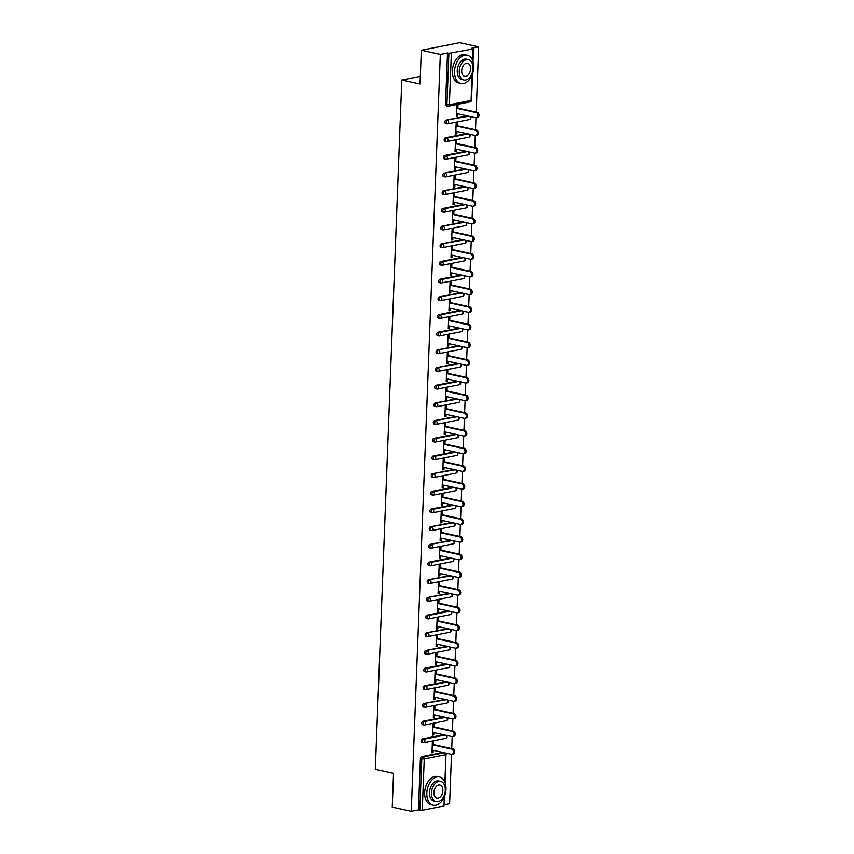<?xml version="1.0" encoding="UTF-8"?>
<svg xmlns="http://www.w3.org/2000/svg" width="854" height="854" viewBox="0 0 854 854"><rect width="100%" height="100%" fill="white"/><g stroke="black" fill="none" stroke-linecap="round" stroke-linejoin="round"><path stroke-width="1.28" d="M444.806 795.565L443.973 805.984L422.271 810.254L418.428 809.891L411.265 811.3L392.253 807.137L393.545 773.361L375.322 769.369L401.796 80.03L420.029 84.023L421.332 50.247L459.676 42.7L478.678 46.863L471.515 48.283L473.49 48.87L472.999 61.52M444.454 804.767L449.61 803.753L451.51 754.317M451.723 748.638L452.182 736.628M452.406 730.949L452.866 718.951M453.079 713.271L453.538 701.273M453.762 695.594L454.221 683.584M454.435 677.905L454.904 665.906M455.118 660.227L455.577 648.229M455.801 642.55L456.26 630.54M456.474 624.861L456.943 612.862M457.157 607.183L457.616 595.185M457.84 589.506L458.299 577.507M458.513 571.817L458.972 559.818M459.196 554.139L459.655 542.141M459.879 536.461L460.338 524.463M460.552 518.784L461.011 506.774M461.235 501.095L461.694 489.096M461.907 483.417L462.377 471.419M462.59 465.74L463.049 453.73M463.274 448.051L463.733 436.052M463.946 430.373L464.405 418.375M464.629 412.695L465.088 400.686M465.313 395.007L465.772 383.008M465.985 377.329L466.444 365.331M466.668 359.651L467.127 347.653M467.341 341.974L467.811 329.964M468.024 324.285L468.483 312.286M468.707 306.607L469.166 294.609M469.38 288.93L469.849 276.92M470.063 271.241L470.522 259.242M470.746 253.563L471.205 241.565M471.419 235.885L471.878 223.876M472.102 218.197L472.561 206.198M472.774 200.519L473.244 188.52M473.458 182.841L473.917 170.843M474.141 165.153L474.6 153.154M474.813 147.475L475.283 135.476M475.497 129.797L475.956 117.799M476.18 112.12L478.678 46.863M420.328 76.38L401.796 80.03M446.621 105.821A1.74 1.121 -77.6 0 1 446.311 105.821A1.74 1.121 -77.6 0 1 445.532 104.348L446.92 104.647L448.894 53.311L473.49 48.87M445.532 104.348L447.507 53.001L440.333 54.41L421.332 50.247M448.894 53.311L447.507 53.001M411.265 811.3L440.333 54.41M456.431 115.845L457.563 116.091L456.42 116.325L456.826 105.554L457.979 105.33L457.872 108.106M457.563 116.091L457.659 113.795M418.428 809.891L420.403 758.544A1.74 1.121 -77.6 0 1 421.62 756.623L442.884 752.427M422.164 742.339A1.74 1.121 -77.6 0 1 421.865 742.339A1.74 1.121 -77.6 0 1 421.086 740.866A1.74 1.121 -77.6 0 1 422.303 738.934L443.568 734.75M422.847 724.662A1.74 1.121 -77.6 0 1 422.538 724.651A1.74 1.121 -77.6 0 1 421.759 723.178A1.74 1.121 -77.6 0 1 422.976 721.256L444.24 717.072M423.531 706.973A1.74 1.121 -77.6 0 1 423.221 706.973A1.74 1.121 -77.6 0 1 422.442 705.5A1.74 1.121 -77.6 0 1 423.659 703.579L444.923 699.394M424.203 689.295A1.74 1.121 -77.6 0 1 423.904 689.295A1.74 1.121 -77.6 0 1 423.125 687.822A1.74 1.121 -77.6 0 1 424.342 685.89L445.607 681.705M424.886 671.618A1.74 1.121 -77.6 0 1 424.577 671.607A1.74 1.121 -77.6 0 1 423.797 670.144A1.74 1.121 -77.6 0 1 425.014 668.212L446.279 664.028M425.57 653.929A1.74 1.121 -77.6 0 1 425.26 653.929A1.74 1.121 -77.6 0 1 424.481 652.456A1.74 1.121 -77.6 0 1 425.698 650.534L446.962 646.35M426.242 636.251A1.74 1.121 -77.6 0 1 425.932 636.251A1.74 1.121 -77.6 0 1 425.164 634.778A1.74 1.121 -77.6 0 1 426.37 632.857L447.635 628.661M426.925 618.574A1.74 1.121 -77.6 0 1 426.616 618.574A1.74 1.121 -77.6 0 1 425.836 617.1A1.74 1.121 -77.6 0 1 427.053 615.168L448.318 610.984M427.598 600.885A1.74 1.121 -77.6 0 1 427.299 600.885A1.74 1.121 -77.6 0 1 426.52 599.412A1.74 1.121 -77.6 0 1 427.737 597.49L449.001 593.306M428.281 583.207A1.74 1.121 -77.6 0 1 427.971 583.207A1.74 1.121 -77.6 0 1 427.192 581.734A1.74 1.121 -77.6 0 1 428.409 579.813L449.674 575.617M428.964 565.529A1.74 1.121 -77.6 0 1 428.655 565.529A1.74 1.121 -77.6 0 1 427.875 564.056A1.74 1.121 -77.6 0 1 429.092 562.124L450.357 557.94M429.637 547.852A1.74 1.121 -77.6 0 1 429.338 547.841A1.74 1.121 -77.6 0 1 428.559 546.368A1.74 1.121 -77.6 0 1 429.775 544.446L451.04 540.262M430.32 530.163A1.74 1.121 -77.6 0 1 430.01 530.163A1.74 1.121 -77.6 0 1 429.231 528.69A1.74 1.121 -77.6 0 1 430.448 526.769L451.713 522.573M431.003 512.485A1.74 1.121 -77.6 0 1 430.694 512.485A1.74 1.121 -77.6 0 1 429.914 511.012A1.74 1.121 -77.6 0 1 431.131 509.08L452.396 504.895M431.676 494.808A1.74 1.121 -77.6 0 1 431.366 494.797A1.74 1.121 -77.6 0 1 430.597 493.334A1.74 1.121 -77.6 0 1 431.804 491.402L453.079 487.218M432.359 477.119A1.74 1.121 -77.6 0 1 432.049 477.119A1.74 1.121 -77.6 0 1 431.27 475.646A1.74 1.121 -77.6 0 1 432.487 473.724L453.752 469.54M433.031 459.441A1.74 1.121 -77.6 0 1 432.732 459.441A1.74 1.121 -77.6 0 1 431.953 457.968A1.74 1.121 -77.6 0 1 433.17 456.036L454.435 451.851M433.715 441.764A1.74 1.121 -77.6 0 1 433.405 441.764A1.74 1.121 -77.6 0 1 432.626 440.29A1.74 1.121 -77.6 0 1 433.843 438.358L455.107 434.174M434.398 424.075A1.74 1.121 -77.6 0 1 434.088 424.075A1.74 1.121 -77.6 0 1 433.309 422.602A1.74 1.121 -77.6 0 1 434.526 420.68L455.79 416.496M435.07 406.397A1.74 1.121 -77.6 0 1 434.771 406.397A1.74 1.121 -77.6 0 1 433.992 404.924A1.74 1.121 -77.6 0 1 435.209 403.003L456.474 398.807M435.753 388.719A1.74 1.121 -77.6 0 1 435.444 388.719A1.74 1.121 -77.6 0 1 434.665 387.246A1.74 1.121 -77.6 0 1 435.882 385.314L457.146 381.13M436.437 371.031A1.74 1.121 -77.6 0 1 436.127 371.031A1.74 1.121 -77.6 0 1 435.348 369.558A1.74 1.121 -77.6 0 1 436.565 367.636L457.829 363.452M437.109 353.353A1.74 1.121 -77.6 0 1 436.8 353.353A1.74 1.121 -77.6 0 1 436.031 351.88A1.74 1.121 -77.6 0 1 437.237 349.959L458.513 345.763M437.792 335.675A1.74 1.121 -77.6 0 1 437.483 335.675A1.74 1.121 -77.6 0 1 436.704 334.202A1.74 1.121 -77.6 0 1 437.921 332.27L459.185 328.085M438.465 317.998A1.74 1.121 -77.6 0 1 438.166 317.987A1.74 1.121 -77.6 0 1 437.387 316.524A1.74 1.121 -77.6 0 1 438.604 314.592L459.868 310.408M439.148 300.309A1.74 1.121 -77.6 0 1 438.839 300.309A1.74 1.121 -77.6 0 1 438.059 298.836A1.74 1.121 -77.6 0 1 439.276 296.914L460.541 292.73M439.831 282.631A1.74 1.121 -77.6 0 1 439.522 282.631A1.74 1.121 -77.6 0 1 438.742 281.158A1.74 1.121 -77.6 0 1 439.959 279.226L461.224 275.041M440.504 264.953A1.74 1.121 -77.6 0 1 440.205 264.943A1.74 1.121 -77.6 0 1 439.426 263.48A1.74 1.121 -77.6 0 1 440.643 261.548L461.907 257.364M441.187 247.265A1.74 1.121 -77.6 0 1 440.877 247.265A1.74 1.121 -77.6 0 1 440.098 245.792A1.74 1.121 -77.6 0 1 441.315 243.87L462.58 239.686M441.87 229.587A1.74 1.121 -77.6 0 1 441.561 229.587A1.74 1.121 -77.6 0 1 440.781 228.114A1.74 1.121 -77.6 0 1 441.998 226.193L463.263 221.997M442.543 211.909A1.74 1.121 -77.6 0 1 442.244 211.909A1.74 1.121 -77.6 0 1 441.465 210.436A1.74 1.121 -77.6 0 1 442.671 208.504L463.946 204.319M443.226 194.221A1.74 1.121 -77.6 0 1 442.916 194.221A1.74 1.121 -77.6 0 1 442.137 192.748A1.74 1.121 -77.6 0 1 443.354 190.826L464.619 186.642M443.909 176.543A1.74 1.121 -77.6 0 1 443.6 176.543A1.74 1.121 -77.6 0 1 442.82 175.07A1.74 1.121 -77.6 0 1 444.037 173.148L465.302 168.953M444.582 158.865A1.74 1.121 -77.6 0 1 444.272 158.865A1.74 1.121 -77.6 0 1 443.504 157.392A1.74 1.121 -77.6 0 1 444.71 155.46L465.974 151.275M445.265 141.188A1.74 1.121 -77.6 0 1 444.955 141.177A1.74 1.121 -77.6 0 1 444.176 139.704A1.74 1.121 -77.6 0 1 445.393 137.782L466.658 133.598M445.937 123.499A1.74 1.121 -77.6 0 1 445.639 123.499A1.74 1.121 -77.6 0 1 444.859 122.026A1.74 1.121 -77.6 0 1 446.076 120.104L467.341 115.909M457.189 125.784L457.296 123.008L456.153 123.232L455.737 134.003L456.89 133.779L456.975 131.473M456.516 143.461L456.623 140.686L455.47 140.921L455.054 151.681L456.207 151.457L456.292 149.151M455.833 161.15L455.94 158.374L454.787 158.598L454.381 169.37L455.524 169.135L455.62 166.84M455.161 178.828L455.267 176.052L454.114 176.276L453.698 187.047L454.851 186.823L454.936 184.517M454.477 196.505L454.584 193.73L453.431 193.954L453.015 204.725L454.168 204.501L454.253 202.195M453.794 214.194L453.901 211.418L452.759 211.643L452.342 222.403L453.495 222.179L453.581 219.884M453.122 231.872L453.228 229.096L452.076 229.32L451.659 240.091L452.812 239.867L452.898 237.561M452.439 249.549L452.545 246.774L451.392 246.998L450.987 257.769L452.129 257.545L452.225 255.239M451.755 267.238L451.862 264.452L450.72 264.687L450.304 275.447L451.456 275.223L451.542 272.917M451.083 284.916L451.19 282.14L450.037 282.364L449.62 293.135L450.773 292.901L450.859 290.606M450.4 302.594L450.506 299.818L449.353 300.042L448.948 310.813L450.09 310.589L450.186 308.283M449.727 320.282L449.834 317.496L448.681 317.731L448.265 328.491L449.417 328.267L449.503 325.961M449.044 337.96L449.151 335.184L447.998 335.408L447.581 346.18L448.734 345.945L448.82 343.65M448.361 355.638L448.467 352.862L447.325 353.086L446.909 363.857L448.062 363.633L448.147 361.327M447.688 373.315L447.795 370.54L446.642 370.775L446.226 381.535L447.379 381.311L447.464 379.005M447.005 391.004L447.112 388.228L445.959 388.453L445.553 399.213L446.695 398.989L446.791 396.694M446.322 408.682L446.428 405.906L445.286 406.13L444.87 416.901L446.023 416.677L446.108 414.371M445.649 426.359L445.756 423.584L444.603 423.808L444.187 434.579L445.34 434.355L445.425 432.049M444.966 444.048L445.073 441.272L443.92 441.497L443.514 452.257L444.656 452.033L444.753 449.727M444.293 461.726L444.4 458.95L443.247 459.174L442.831 469.946L443.984 469.711L444.069 467.416M443.61 479.404L443.717 476.628L442.564 476.852L442.148 487.623L443.301 487.399L443.386 485.093M442.927 497.092L443.034 494.306L441.892 494.541L441.475 505.301L442.628 505.077L442.714 502.771M442.255 514.77L442.361 511.994L441.208 512.219L440.792 522.99L441.945 522.755L442.03 520.46M441.571 532.448L441.678 529.672L440.525 529.896L440.12 540.667L441.262 540.443L441.358 538.137M440.888 550.125L440.995 547.35L439.853 547.585L439.436 558.345L440.589 558.121L440.675 555.815M440.216 567.814L440.322 565.038L439.169 565.263L438.753 576.023L439.906 575.799L439.991 573.504M439.532 585.492L439.639 582.716L438.486 582.94L438.081 593.711L439.223 593.487L439.319 591.181M438.86 603.17L438.967 600.394L437.814 600.618L437.397 611.389L438.55 611.165L438.636 608.859M438.177 620.858L438.283 618.082L437.131 618.307L436.714 629.067L437.867 628.843L437.953 626.548M437.494 638.536L437.6 635.76L436.447 635.984L436.042 646.756L437.184 646.521L437.28 644.226M436.821 656.214L436.928 653.438L435.775 653.662L435.359 664.433L436.511 664.209L436.597 661.903M436.138 673.902L436.245 671.116L435.092 671.351L434.675 682.111L435.828 681.887L435.924 679.581M435.455 691.58L435.561 688.804L434.419 689.029L434.003 699.8L435.156 699.565L435.241 697.27M434.782 709.258L434.889 706.482L433.736 706.706L433.32 717.477L434.472 717.253L434.558 714.947M434.099 726.935L434.206 724.16L433.053 724.395L432.647 735.155L433.789 734.931L433.885 732.625M433.416 744.624L433.522 741.848L432.38 742.073L431.964 752.844L433.117 752.609L433.202 750.314M456.89 133.779L455.758 133.523M456.207 151.457L455.075 151.211M455.524 169.135L454.392 168.889M454.851 186.823L453.72 186.567M454.168 204.501L453.036 204.255M453.495 222.179L452.364 221.933M452.812 239.867L451.681 239.611M452.129 257.545L450.997 257.3M451.456 275.223L450.325 274.977M450.773 292.901L449.642 292.655M450.09 310.589L448.958 310.333M449.417 328.267L448.286 328.021M448.734 345.945L447.603 345.699M448.062 363.633L446.93 363.377M447.379 381.311L446.247 381.065M446.695 398.989L445.564 398.743M446.023 416.677L444.891 416.421M445.34 434.355L444.208 434.11M444.656 452.033L443.525 451.787M443.984 469.711L442.852 469.465M443.301 487.399L442.169 487.154M442.628 505.077L441.486 504.831M441.945 522.755L440.813 522.509M441.262 540.443L440.13 540.187M440.589 558.121L439.458 557.875M439.906 575.799L438.775 575.553M439.223 593.487L438.091 593.231M438.55 611.165L437.419 610.92M437.867 628.843L436.736 628.597M437.184 646.521L436.052 646.275M436.511 664.209L435.38 663.964M435.828 681.887L434.697 681.641M435.156 699.565L434.024 699.319M434.472 717.253L433.341 716.997M433.789 734.931L432.658 734.686M433.117 752.609L431.985 752.363M456.527 113.539L475.795 117.767A2.669 1.964 -101.1 0 0 476.415 117.777A2.669 1.964 -101.1 0 0 477.888 115.194A2.669 1.964 -101.1 0 0 475.998 112.557L456.719 108.33M475.998 112.557L477.14 112.322A2.669 1.964 78.9 0 1 479.03 114.959A2.669 1.964 78.9 0 1 477.557 117.553L476.415 117.777M477.14 112.322L456.741 107.86M455.844 131.228L475.112 135.444A2.669 1.964 -101.1 0 0 475.731 135.455A2.669 1.964 -101.1 0 0 477.205 132.872A2.669 1.964 -101.1 0 0 475.315 130.235L456.047 126.008M475.315 130.235L476.468 130.011A2.669 1.964 78.9 0 1 478.357 132.648A2.669 1.964 78.9 0 1 476.884 135.231L475.731 135.455M476.468 130.011L456.057 125.538M455.161 148.906L474.44 153.133A2.669 1.964 -101.1 0 0 475.048 153.144A2.669 1.964 -101.1 0 0 476.521 150.55A2.669 1.964 -101.1 0 0 474.632 147.913L455.363 143.696M474.632 147.913L475.785 147.689A2.669 1.964 78.9 0 1 477.674 150.325A2.669 1.964 78.9 0 1 476.201 152.909L475.048 153.144M475.785 147.689L455.385 143.216M454.488 166.583L473.756 170.811A2.669 1.964 -101.1 0 0 474.376 170.821A2.669 1.964 -101.1 0 0 475.849 168.238A2.669 1.964 -101.1 0 0 473.959 165.601L454.68 161.374M473.959 165.601L475.112 165.366A2.669 1.964 78.9 0 1 476.991 168.003A2.669 1.964 78.9 0 1 475.518 170.597L474.376 170.821M475.112 165.366L454.702 160.904M453.805 184.272L473.073 188.488A2.669 1.964 -101.1 0 0 473.692 188.499A2.669 1.964 -101.1 0 0 475.166 185.916A2.669 1.964 -101.1 0 0 473.276 183.279L454.008 179.052M473.276 183.279L474.429 183.055A2.669 1.964 78.9 0 1 476.318 185.692A2.669 1.964 78.9 0 1 474.845 188.275L473.692 188.499M474.429 183.055L454.029 178.582M453.122 201.95L472.401 206.177A2.669 1.964 -101.1 0 0 473.009 206.177A2.669 1.964 -101.1 0 0 474.482 203.594A2.669 1.964 -101.1 0 0 472.604 200.957L453.325 196.74M472.604 200.957L473.746 200.733A2.669 1.964 78.9 0 1 475.635 203.369A2.669 1.964 78.9 0 1 474.162 205.953L473.009 206.177M473.746 200.733L453.346 196.26M454.541 71.256A14.486 9.298 102.4 0 0 461.032 83.521A14.486 9.298 102.4 0 0 473.714 67.477A14.486 9.298 102.4 0 0 467.234 55.211A14.486 9.298 102.4 0 0 454.541 71.256M467.234 55.211L465.067 54.741A14.486 9.298 102.4 0 0 452.374 70.775A14.486 9.298 102.4 0 0 458.854 83.051L461.032 83.521M463.893 79.998L461.897 79.561A10.429 6.693 -77.6 0 1 457.232 70.733A10.429 6.693 -77.6 0 1 466.359 59.182L468.355 59.62A10.429 6.693 102.4 0 0 459.228 71.17A10.429 6.693 102.4 0 0 463.893 79.998A10.429 6.693 102.4 0 0 473.031 68.448A10.429 6.693 102.4 0 0 468.355 59.62M470.575 68.928A6.725 4.313 102.4 0 0 467.565 63.239A6.725 4.313 102.4 0 0 461.683 70.679A6.725 4.313 102.4 0 0 464.683 76.369A6.725 4.313 102.4 0 0 470.575 68.928M426.819 793.003A14.486 9.298 102.4 0 0 433.298 805.269A14.486 9.298 102.4 0 0 445.991 789.235A14.486 9.298 102.4 0 0 439.5 776.969A14.486 9.298 102.4 0 0 426.819 793.003M439.5 776.969L437.333 776.489A14.486 9.298 102.4 0 0 424.651 792.533A14.486 9.298 102.4 0 0 431.131 804.799L433.298 805.269M436.17 801.746L434.174 801.308A10.429 6.693 -77.6 0 1 429.498 792.48A10.429 6.693 -77.6 0 1 438.636 780.93L440.632 781.367A10.429 6.693 102.4 0 0 431.494 792.918A10.429 6.693 102.4 0 0 436.17 801.746A10.429 6.693 102.4 0 0 445.297 790.196A10.429 6.693 102.4 0 0 440.632 781.367M442.852 790.676A6.725 4.313 102.4 0 0 439.842 784.986A6.725 4.313 102.4 0 0 433.949 792.427A6.725 4.313 102.4 0 0 436.96 798.127A6.725 4.313 102.4 0 0 442.852 790.676M452.449 219.627L471.718 223.855A2.669 1.964 -101.1 0 0 472.337 223.865A2.669 1.964 -101.1 0 0 473.81 221.271A2.669 1.964 -101.1 0 0 471.92 218.645L452.652 214.418M471.92 218.645L473.073 218.41A2.669 1.964 78.9 0 1 474.952 221.047A2.669 1.964 78.9 0 1 473.49 223.641L472.337 223.865M473.073 218.41L452.663 213.938M451.766 237.316L471.034 241.533A2.669 1.964 -101.1 0 0 471.654 241.543A2.669 1.964 -101.1 0 0 473.127 238.96A2.669 1.964 -101.1 0 0 471.237 236.323L451.969 232.096M471.237 236.323L472.39 236.099A2.669 1.964 78.9 0 1 474.28 238.736A2.669 1.964 78.9 0 1 472.806 241.319L471.654 241.543M472.39 236.099L451.99 231.626M451.093 254.994L470.362 259.221A2.669 1.964 -101.1 0 0 470.97 259.221A2.669 1.964 -101.1 0 0 472.443 256.638A2.669 1.964 -101.1 0 0 470.565 254.001L451.286 249.784M470.565 254.001L471.707 253.777A2.669 1.964 78.9 0 1 473.596 256.413A2.669 1.964 78.9 0 1 472.123 258.997L470.97 259.221M471.707 253.777L451.307 249.304M450.41 272.672L469.679 276.899A2.669 1.964 -101.1 0 0 470.298 276.909A2.669 1.964 -101.1 0 0 471.771 274.315A2.669 1.964 -101.1 0 0 469.881 271.679L450.613 267.462M469.881 271.679L471.034 271.455A2.669 1.964 78.9 0 1 472.924 274.091A2.669 1.964 78.9 0 1 471.451 276.675L470.298 276.909M471.034 271.455L450.624 266.982M449.727 290.36L469.006 294.577A2.669 1.964 -101.1 0 0 469.615 294.587A2.669 1.964 -101.1 0 0 471.088 292.004A2.669 1.964 -101.1 0 0 469.198 289.367L449.93 285.14M469.198 289.367L470.351 289.143A2.669 1.964 78.9 0 1 472.241 291.769A2.669 1.964 78.9 0 1 470.767 294.363L469.615 294.587M470.351 289.143L449.951 284.67M449.055 308.038L468.323 312.254A2.669 1.964 -101.1 0 0 468.942 312.265A2.669 1.964 -101.1 0 0 470.415 309.682A2.669 1.964 -101.1 0 0 468.526 307.045L449.247 302.818M468.526 307.045L469.668 306.821A2.669 1.964 78.9 0 1 471.557 309.458A2.669 1.964 78.9 0 1 470.084 312.041L468.942 312.265M469.668 306.821L449.268 302.348M448.371 325.716L467.64 329.943A2.669 1.964 -101.1 0 0 468.259 329.954A2.669 1.964 -101.1 0 0 469.732 327.36A2.669 1.964 -101.1 0 0 467.843 324.723L448.574 320.506M467.843 324.723L468.995 324.499A2.669 1.964 78.9 0 1 470.885 327.135A2.669 1.964 78.9 0 1 469.412 329.719L468.259 329.954M468.995 324.499L448.596 320.026M447.688 343.393L466.967 347.621A2.669 1.964 -101.1 0 0 467.576 347.631A2.669 1.964 -101.1 0 0 469.049 345.048A2.669 1.964 -101.1 0 0 467.159 342.411L447.891 338.184M467.159 342.411L468.312 342.176A2.669 1.964 78.9 0 1 470.202 344.813A2.669 1.964 78.9 0 1 468.729 347.407L467.576 347.631M468.312 342.176L447.912 337.714M447.016 361.082L466.284 365.298A2.669 1.964 -101.1 0 0 466.903 365.309A2.669 1.964 -101.1 0 0 468.376 362.726A2.669 1.964 -101.1 0 0 466.487 360.089L447.218 355.862M466.487 360.089L467.64 359.865A2.669 1.964 78.9 0 1 469.519 362.502A2.669 1.964 78.9 0 1 468.045 365.085L466.903 365.309M467.64 359.865L447.229 355.392M446.332 378.76L465.601 382.987A2.669 1.964 -101.1 0 0 466.22 382.987A2.669 1.964 -101.1 0 0 467.693 380.404A2.669 1.964 -101.1 0 0 465.804 377.767L446.535 373.55M465.804 377.767L466.957 377.543A2.669 1.964 78.9 0 1 468.846 380.179A2.669 1.964 78.9 0 1 467.373 382.763L466.22 382.987M466.957 377.543L446.557 373.07M445.66 396.437L464.928 400.665A2.669 1.964 -101.1 0 0 465.537 400.675A2.669 1.964 -101.1 0 0 467.01 398.081A2.669 1.964 -101.1 0 0 465.131 395.455L445.852 391.228M465.131 395.455L466.273 395.221A2.669 1.964 78.9 0 1 468.163 397.857A2.669 1.964 78.9 0 1 466.69 400.451L465.537 400.675M466.273 395.221L445.873 390.748M444.977 414.126L464.245 418.343A2.669 1.964 -101.1 0 0 464.864 418.353A2.669 1.964 -101.1 0 0 466.337 415.77A2.669 1.964 -101.1 0 0 464.448 413.133L445.18 408.906M464.448 413.133L465.601 412.909A2.669 1.964 78.9 0 1 467.49 415.546A2.669 1.964 78.9 0 1 466.017 418.129L464.864 418.353M465.601 412.909L445.19 408.436M444.293 431.804L463.573 436.031A2.669 1.964 -101.1 0 0 464.181 436.031A2.669 1.964 -101.1 0 0 465.654 433.448A2.669 1.964 -101.1 0 0 463.765 430.811L444.496 426.594M463.765 430.811L464.918 430.587A2.669 1.964 78.9 0 1 466.807 433.224A2.669 1.964 78.9 0 1 465.334 435.807L464.181 436.031M464.918 430.587L444.518 426.114M443.621 449.482L462.889 453.709A2.669 1.964 -101.1 0 0 463.508 453.72A2.669 1.964 -101.1 0 0 464.982 451.125A2.669 1.964 -101.1 0 0 463.092 448.489L443.813 444.272M463.092 448.489L464.234 448.265A2.669 1.964 78.9 0 1 466.124 450.901A2.669 1.964 78.9 0 1 464.651 453.485L463.508 453.72M464.234 448.265L443.834 443.792M442.938 467.17L462.206 471.387A2.669 1.964 -101.1 0 0 462.825 471.397A2.669 1.964 -101.1 0 0 464.298 468.814A2.669 1.964 -101.1 0 0 462.409 466.177L443.141 461.95M462.409 466.177L463.562 465.953A2.669 1.964 78.9 0 1 465.451 468.579A2.669 1.964 78.9 0 1 463.978 471.173L462.825 471.397M463.562 465.953L443.151 461.48M442.255 484.848L461.534 489.064A2.669 1.964 -101.1 0 0 462.142 489.075A2.669 1.964 -101.1 0 0 463.615 486.492A2.669 1.964 -101.1 0 0 461.726 483.855L442.457 479.628M461.726 483.855L462.879 483.631A2.669 1.964 78.9 0 1 464.768 486.268A2.669 1.964 78.9 0 1 463.295 488.851L462.142 489.075M462.879 483.631L442.479 479.158M441.582 502.526L460.85 506.753A2.669 1.964 -101.1 0 0 461.47 506.764A2.669 1.964 -101.1 0 0 462.943 504.17A2.669 1.964 -101.1 0 0 461.053 501.533L441.785 497.316M461.053 501.533L462.206 501.309A2.669 1.964 78.9 0 1 464.085 503.945A2.669 1.964 78.9 0 1 462.612 506.529L461.47 506.764M462.206 501.309L441.796 496.836M440.899 520.203L460.167 524.431A2.669 1.964 -101.1 0 0 460.786 524.441A2.669 1.964 -101.1 0 0 462.26 521.858A2.669 1.964 -101.1 0 0 460.37 519.221L441.102 514.994M460.37 519.221L461.523 518.986A2.669 1.964 78.9 0 1 463.412 521.623A2.669 1.964 78.9 0 1 461.939 524.217L460.786 524.441M461.523 518.986L441.123 514.524M440.226 537.892L459.495 542.109A2.669 1.964 -101.1 0 0 460.103 542.119A2.669 1.964 -101.1 0 0 461.576 539.536A2.669 1.964 -101.1 0 0 459.698 536.899L440.418 532.672M459.698 536.899L460.84 536.675A2.669 1.964 78.9 0 1 462.729 539.312A2.669 1.964 78.9 0 1 461.256 541.895L460.103 542.119M460.84 536.675L440.44 532.202M439.543 555.57L458.811 559.797A2.669 1.964 -101.1 0 0 459.431 559.808A2.669 1.964 -101.1 0 0 460.904 557.214A2.669 1.964 -101.1 0 0 459.014 554.577L439.746 550.36M459.014 554.577L460.167 554.353A2.669 1.964 78.9 0 1 462.057 556.989A2.669 1.964 78.9 0 1 460.584 559.573L459.431 559.808M460.167 554.353L439.757 549.88M438.86 573.247L458.139 577.475A2.669 1.964 -101.1 0 0 458.747 577.485A2.669 1.964 -101.1 0 0 460.221 574.891A2.669 1.964 -101.1 0 0 458.331 572.265L439.063 568.038M458.331 572.265L459.484 572.031A2.669 1.964 78.9 0 1 461.373 574.667A2.669 1.964 78.9 0 1 459.9 577.261L458.747 577.485M459.484 572.031L439.084 567.568M438.187 590.936L457.456 595.153A2.669 1.964 -101.1 0 0 458.075 595.163A2.669 1.964 -101.1 0 0 459.548 592.58A2.669 1.964 -101.1 0 0 457.659 589.943L438.38 585.716M457.659 589.943L458.801 589.719A2.669 1.964 78.9 0 1 460.69 592.356A2.669 1.964 78.9 0 1 459.217 594.939L458.075 595.163M458.801 589.719L438.401 585.246M437.504 608.614L456.773 612.841A2.669 1.964 -101.1 0 0 457.392 612.841A2.669 1.964 -101.1 0 0 458.865 610.258A2.669 1.964 -101.1 0 0 456.975 607.621L437.707 603.404M456.975 607.621L458.128 607.397A2.669 1.964 78.9 0 1 460.018 610.034A2.669 1.964 78.9 0 1 458.545 612.617L457.392 612.841M458.128 607.397L437.718 602.924M436.821 626.292L456.1 630.519A2.669 1.964 -101.1 0 0 456.709 630.53A2.669 1.964 -101.1 0 0 458.182 627.936A2.669 1.964 -101.1 0 0 456.292 625.299L437.024 621.082M456.292 625.299L457.445 625.075A2.669 1.964 78.9 0 1 459.335 627.711A2.669 1.964 78.9 0 1 457.861 630.305L456.709 630.53M457.445 625.075L437.045 620.602M436.148 643.98L455.417 648.197A2.669 1.964 -101.1 0 0 456.036 648.207A2.669 1.964 -101.1 0 0 457.509 645.624A2.669 1.964 -101.1 0 0 455.62 642.987L436.341 638.76M455.62 642.987L456.773 642.763A2.669 1.964 78.9 0 1 458.651 645.389A2.669 1.964 78.9 0 1 457.178 647.983L456.036 648.207M456.773 642.763L436.362 638.29M435.465 661.658L454.734 665.874A2.669 1.964 -101.1 0 0 455.353 665.885A2.669 1.964 -101.1 0 0 456.826 663.302A2.669 1.964 -101.1 0 0 454.936 660.665L435.668 656.438M454.936 660.665L456.089 660.441A2.669 1.964 78.9 0 1 457.979 663.078A2.669 1.964 78.9 0 1 456.506 665.661L455.353 665.885M456.089 660.441L435.689 655.968M434.782 679.336L454.061 683.563A2.669 1.964 -101.1 0 0 454.67 683.574A2.669 1.964 -101.1 0 0 456.143 680.98A2.669 1.964 -101.1 0 0 454.264 678.343L434.985 674.126M454.264 678.343L455.406 678.119A2.669 1.964 78.9 0 1 457.296 680.755A2.669 1.964 78.9 0 1 455.822 683.339L454.67 683.574M455.406 678.119L435.006 673.646M434.11 697.013L453.378 701.241A2.669 1.964 -101.1 0 0 453.997 701.251A2.669 1.964 -101.1 0 0 455.47 698.668A2.669 1.964 -101.1 0 0 453.581 696.031L434.312 691.804M453.581 696.031L454.734 695.796A2.669 1.964 78.9 0 1 456.623 698.433A2.669 1.964 78.9 0 1 455.15 701.027L453.997 701.251M454.734 695.796L434.323 691.334M433.426 714.702L452.705 718.919A2.669 1.964 -101.1 0 0 453.314 718.929A2.669 1.964 -101.1 0 0 454.787 716.346A2.669 1.964 -101.1 0 0 452.898 713.709L433.629 709.482M452.898 713.709L454.05 713.485A2.669 1.964 78.9 0 1 455.94 716.122A2.669 1.964 78.9 0 1 454.467 718.705L453.314 718.929M454.05 713.485L433.651 709.012M432.754 732.38L452.022 736.607A2.669 1.964 -101.1 0 0 452.641 736.618A2.669 1.964 -101.1 0 0 454.104 734.024A2.669 1.964 -101.1 0 0 452.225 731.387L432.946 727.17M452.225 731.387L453.367 731.163A2.669 1.964 78.9 0 1 455.257 733.799A2.669 1.964 78.9 0 1 453.784 736.383L452.641 736.618M453.367 731.163L432.967 726.69M432.071 750.058L451.339 754.285A2.669 1.964 -101.1 0 0 451.958 754.295A2.669 1.964 -101.1 0 0 453.431 751.712A2.669 1.964 -101.1 0 0 451.542 749.075L432.273 744.848M451.542 749.075L452.695 748.841A2.669 1.964 78.9 0 1 454.584 751.477A2.669 1.964 78.9 0 1 453.111 754.071L451.958 754.295M452.695 748.841L432.284 744.378M451.35 53.364L449.375 104.711L471.077 100.441L472.059 75.077M472.614 60.431L473.052 49.094M446.311 105.821L447.699 106.12A1.74 1.121 102.4 0 1 446.92 104.647L449.375 104.711A1.74 1.281 78.9 0 1 448.008 106.12A1.74 1.121 102.4 0 1 447.699 106.12A1.74 1.74 0 0 0 448.414 106.131L470.116 101.861A1.74 1.74 0 0 0 471.515 100.217L471.077 100.441A1.74 1.281 78.9 0 1 470.116 101.861M443.973 805.984L444.326 796.825M444.891 782.179L445.948 754.637L424.246 758.907L422.271 810.254M419.816 810.19L421.791 758.854L420.403 758.544M421.62 756.623L423.008 756.922A1.74 1.281 -101.1 0 1 424.246 758.907L421.791 758.854A1.74 1.121 -77.6 0 1 423.008 756.922L444.272 752.737M445.276 783.267L445.948 754.637A1.74 1.281 -101.1 0 0 445.286 752.961M446.076 120.104L468.729 116.219M445.639 123.499L447.026 123.809A1.74 1.121 102.4 0 1 446.247 122.335A1.74 1.121 -77.6 0 1 447.464 120.403A1.74 1.281 -101.1 0 1 448.702 122.389A1.74 1.281 78.9 0 1 447.731 123.809L469.433 119.539A1.74 1.281 78.9 0 0 470.405 118.119A1.74 1.281 -101.1 0 0 469.743 116.443M445.393 137.782L446.781 138.092L468.045 133.897M444.71 155.46L446.098 155.77L467.373 151.585M444.037 173.148L466.69 169.263M443.354 190.826L466.006 186.941M442.671 208.504L444.069 208.814L465.334 204.629M441.998 226.193L464.651 222.307M441.315 243.87L463.968 239.985M440.643 261.548L442.03 261.858L463.295 257.662M439.959 279.226L441.347 279.536L462.612 275.351M439.276 296.914L461.939 293.029M438.604 314.592L439.991 314.902L461.256 310.707M437.921 332.27L439.308 332.58L460.573 328.395M437.237 349.959L459.9 346.073M436.565 367.636L459.217 363.751M435.882 385.314L437.269 385.624L458.534 381.439M435.209 403.003L457.861 399.117M434.526 420.68L457.178 416.795M433.843 438.358L435.23 438.668L456.506 434.472M433.17 456.036L434.558 456.346L455.822 452.161M432.487 473.724L455.139 469.839M431.804 491.402L433.202 491.712L454.467 487.517M431.131 509.08L432.519 509.39L453.784 505.205M430.448 526.769L453.1 522.883M429.775 544.446L452.428 540.561M429.092 562.124L430.48 562.434L451.745 558.249M428.409 579.813L451.061 575.927M427.737 597.49L450.389 593.605M427.053 615.168L428.441 615.478L449.706 611.293M426.37 632.857L449.033 628.971M425.698 650.534L448.35 646.649M425.014 668.212L426.402 668.522L447.667 664.327M424.342 685.89L425.73 686.2L446.994 682.015M423.659 703.579L446.311 699.693M422.976 721.256L424.363 721.566L445.628 717.371M422.303 738.934L423.691 739.244L444.955 735.059M447.026 123.809A1.74 1.121 102.4 0 0 447.336 123.809A1.74 1.281 78.9 0 0 447.731 123.809A1.74 1.74 0 0 1 447.026 123.809M444.955 141.177L446.343 141.486A1.74 1.121 102.4 0 1 445.564 140.013A1.74 1.121 -77.6 0 1 446.781 138.092A1.74 1.281 -101.1 0 1 448.019 140.067A1.74 1.281 78.9 0 1 447.048 141.497L468.761 137.216A1.74 1.281 78.9 0 0 469.721 135.797A1.74 1.281 -101.1 0 0 469.059 134.121M446.343 141.486A1.74 1.121 102.4 0 0 446.653 141.486A1.74 1.281 78.9 0 0 447.048 141.497A1.74 1.74 0 0 1 446.343 141.486M444.272 158.865L445.671 159.164A1.74 1.121 102.4 0 1 444.891 157.691A1.74 1.121 -77.6 0 1 446.098 155.77A1.74 1.281 -101.1 0 1 447.336 157.755A1.74 1.281 78.9 0 1 446.375 159.175L468.077 154.905A1.74 1.281 78.9 0 0 469.038 153.485A1.74 1.281 -101.1 0 0 468.387 151.798M445.671 159.164A1.74 1.121 102.4 0 0 445.969 159.164A1.74 1.281 78.9 0 0 446.375 159.175A1.74 1.74 0 0 1 445.671 159.164M443.6 176.543L444.987 176.842A1.74 1.121 102.4 0 1 444.208 175.38A1.74 1.121 -77.6 0 1 445.425 173.447A1.74 1.281 -101.1 0 1 446.663 175.433A1.74 1.281 78.9 0 1 445.692 176.853L467.394 172.583A1.74 1.281 78.9 0 0 468.366 171.163A1.74 1.281 -101.1 0 0 467.704 169.487M444.987 176.842A1.74 1.121 102.4 0 0 445.297 176.853A1.74 1.281 78.9 0 0 445.692 176.853A1.74 1.74 0 0 1 444.987 176.842M442.916 194.221L444.304 194.531A1.74 1.121 102.4 0 1 443.525 193.057A1.74 1.121 -77.6 0 1 444.742 191.125A1.74 1.281 -101.1 0 1 445.98 193.111A1.74 1.281 78.9 0 1 445.019 194.531L466.722 190.261A1.74 1.281 78.9 0 0 467.682 188.841A1.74 1.281 -101.1 0 0 467.021 187.165M444.304 194.531A1.74 1.121 102.4 0 0 444.614 194.531A1.74 1.281 78.9 0 0 445.019 194.531A1.74 1.74 0 0 1 444.304 194.531M442.244 211.909L443.632 212.208A1.74 1.121 102.4 0 1 442.852 210.735A1.74 1.121 -77.6 0 1 444.069 208.814A1.74 1.281 -101.1 0 1 445.297 210.799A1.74 1.281 78.9 0 1 444.336 212.219L466.038 207.949A1.74 1.281 78.9 0 0 467.01 206.519A1.74 1.281 -101.1 0 0 466.348 204.843M443.632 212.208A1.74 1.121 102.4 0 0 443.931 212.208A1.74 1.281 78.9 0 0 444.336 212.219A1.74 1.74 0 0 1 443.632 212.208M441.561 229.587L442.948 229.886A1.74 1.121 102.4 0 1 442.169 228.424A1.74 1.121 -77.6 0 1 443.386 226.491A1.74 1.281 -101.1 0 1 444.624 228.477A1.74 1.281 78.9 0 1 443.653 229.897L465.355 225.627A1.74 1.281 78.9 0 0 466.327 224.207A1.74 1.281 -101.1 0 0 465.665 222.531M442.948 229.886A1.74 1.121 102.4 0 0 443.258 229.897A1.74 1.281 78.9 0 0 443.653 229.897A1.74 1.74 0 0 1 442.948 229.886M440.877 247.265L442.265 247.575A1.74 1.121 102.4 0 1 441.486 246.101A1.74 1.121 -77.6 0 1 442.703 244.169A1.74 1.281 -101.1 0 1 443.941 246.155A1.74 1.281 78.9 0 1 442.98 247.575L464.683 243.305A1.74 1.281 78.9 0 0 465.643 241.885A1.74 1.281 -101.1 0 0 464.982 240.209M442.265 247.575A1.74 1.121 102.4 0 0 442.575 247.575A1.74 1.281 78.9 0 0 442.98 247.575A1.74 1.74 0 0 1 442.265 247.575M440.205 264.943L441.593 265.252A1.74 1.121 102.4 0 1 440.813 263.779A1.74 1.121 -77.6 0 1 442.03 261.858A1.74 1.281 -101.1 0 1 443.269 263.843A1.74 1.281 78.9 0 1 442.297 265.263L464 260.982A1.74 1.281 78.9 0 0 464.971 259.563A1.74 1.281 -101.1 0 0 464.309 257.887M441.593 265.252A1.74 1.121 102.4 0 0 441.892 265.252A1.74 1.281 78.9 0 0 442.297 265.263A1.74 1.74 0 0 1 441.593 265.252M439.522 282.631L440.91 282.93A1.74 1.121 102.4 0 1 440.13 281.457A1.74 1.121 -77.6 0 1 441.347 279.536A1.74 1.281 -101.1 0 1 442.585 281.521A1.74 1.281 78.9 0 1 441.614 282.941L463.316 278.671A1.74 1.281 78.9 0 0 464.288 277.251A1.74 1.281 -101.1 0 0 463.626 275.575M440.91 282.93A1.74 1.121 102.4 0 0 441.219 282.93A1.74 1.281 78.9 0 0 441.614 282.941A1.74 1.74 0 0 1 440.91 282.93M438.839 300.309L440.226 300.619A1.74 1.121 102.4 0 1 439.458 299.146A1.74 1.121 -77.6 0 1 440.664 297.213A1.74 1.281 -101.1 0 1 441.902 299.199A1.74 1.281 78.9 0 1 440.942 300.619L462.644 296.349A1.74 1.281 78.9 0 0 463.605 294.929A1.74 1.281 -101.1 0 0 462.953 293.253M440.226 300.619A1.74 1.121 102.4 0 0 440.536 300.619A1.74 1.281 78.9 0 0 440.942 300.619A1.74 1.74 0 0 1 440.226 300.619M438.166 317.987L439.554 318.296A1.74 1.121 102.4 0 1 438.775 316.823A1.74 1.121 -77.6 0 1 439.991 314.902A1.74 1.281 -101.1 0 1 441.23 316.887A1.74 1.281 78.9 0 1 440.258 318.307L461.961 314.026A1.74 1.281 78.9 0 0 462.932 312.607A1.74 1.281 -101.1 0 0 462.27 310.931M439.554 318.296A1.74 1.121 102.4 0 0 439.863 318.296A1.74 1.281 78.9 0 0 440.258 318.307A1.74 1.74 0 0 1 439.554 318.296M437.483 335.675L438.871 335.974A1.74 1.121 102.4 0 1 438.091 334.501A1.74 1.121 -77.6 0 1 439.308 332.58A1.74 1.281 -101.1 0 1 440.547 334.565A1.74 1.281 78.9 0 1 439.586 335.985L461.288 331.715A1.74 1.281 78.9 0 0 462.249 330.295A1.74 1.281 -101.1 0 0 461.587 328.609M438.871 335.974A1.74 1.121 102.4 0 0 439.18 335.974A1.74 1.281 78.9 0 0 439.586 335.985A1.74 1.74 0 0 1 438.871 335.974M436.8 353.353L438.198 353.663A1.74 1.121 102.4 0 1 437.419 352.19A1.74 1.121 -77.6 0 1 438.636 350.257A1.74 1.281 -101.1 0 1 439.863 352.243A1.74 1.281 78.9 0 1 438.903 353.663L460.605 349.393A1.74 1.281 78.9 0 0 461.566 347.973A1.74 1.281 -101.1 0 0 460.914 346.297M438.198 353.663A1.74 1.121 102.4 0 0 438.497 353.663A1.74 1.281 78.9 0 0 438.903 353.663A1.74 1.74 0 0 1 438.198 353.663M436.127 371.031L437.515 371.341A1.74 1.121 102.4 0 1 436.736 369.867A1.74 1.121 -77.6 0 1 437.953 367.935A1.74 1.281 -101.1 0 1 439.191 369.921A1.74 1.281 78.9 0 1 438.219 371.351L459.922 367.071A1.74 1.281 78.9 0 0 460.893 365.651A1.74 1.281 -101.1 0 0 460.231 363.975M437.515 371.341A1.74 1.121 102.4 0 0 437.824 371.341A1.74 1.281 78.9 0 0 438.219 371.351A1.74 1.74 0 0 1 437.515 371.341M435.444 388.719L436.832 389.018A1.74 1.121 102.4 0 1 436.052 387.545A1.74 1.121 -77.6 0 1 437.269 385.624A1.74 1.281 -101.1 0 1 438.508 387.609A1.74 1.281 78.9 0 1 437.547 389.029L459.249 384.759A1.74 1.281 78.9 0 0 460.21 383.329A1.74 1.281 -101.1 0 0 459.548 381.653M436.832 389.018A1.74 1.121 102.4 0 0 437.141 389.018A1.74 1.281 78.9 0 0 437.547 389.029A1.74 1.74 0 0 1 436.832 389.018M434.771 406.397L436.159 406.696A1.74 1.121 102.4 0 1 435.38 405.234A1.74 1.121 -77.6 0 1 436.597 403.301A1.74 1.281 -101.1 0 1 437.835 405.287A1.74 1.281 78.9 0 1 436.864 406.707L458.566 402.437A1.74 1.281 78.9 0 0 459.537 401.017A1.74 1.281 -101.1 0 0 458.876 399.341M436.159 406.696A1.74 1.121 102.4 0 0 436.458 406.707A1.74 1.281 78.9 0 0 436.864 406.707A1.74 1.74 0 0 1 436.159 406.696M434.088 424.075L435.476 424.385A1.74 1.121 102.4 0 1 434.697 422.911A1.74 1.121 -77.6 0 1 435.914 420.979A1.74 1.281 -101.1 0 1 437.152 422.965A1.74 1.281 78.9 0 1 436.18 424.385L457.883 420.115A1.74 1.281 78.9 0 0 458.854 418.695A1.74 1.281 -101.1 0 0 458.192 417.019M435.476 424.385A1.74 1.121 102.4 0 0 435.786 424.385A1.74 1.281 78.9 0 0 436.18 424.385A1.74 1.74 0 0 1 435.476 424.385M433.405 441.764L434.793 442.062A1.74 1.121 102.4 0 1 434.024 440.589A1.74 1.121 -77.6 0 1 435.23 438.668A1.74 1.281 -101.1 0 1 436.469 440.653A1.74 1.281 78.9 0 1 435.508 442.073L457.21 437.792A1.74 1.281 78.9 0 0 458.171 436.373A1.74 1.281 -101.1 0 0 457.52 434.697M434.793 442.062A1.74 1.121 102.4 0 0 435.102 442.062A1.74 1.281 78.9 0 0 435.508 442.073A1.74 1.74 0 0 1 434.793 442.062M432.732 459.441L434.12 459.74A1.74 1.121 102.4 0 1 433.341 458.267A1.74 1.121 -77.6 0 1 434.558 456.346A1.74 1.281 -101.1 0 1 435.796 458.331A1.74 1.281 78.9 0 1 434.825 459.751L456.527 455.481A1.74 1.281 78.9 0 0 457.498 454.061A1.74 1.281 -101.1 0 0 456.837 452.385M434.12 459.74A1.74 1.121 102.4 0 0 434.43 459.74A1.74 1.281 78.9 0 0 434.825 459.751A1.74 1.74 0 0 1 434.12 459.74M432.049 477.119L433.437 477.429A1.74 1.121 102.4 0 1 432.658 475.956A1.74 1.121 -77.6 0 1 433.875 474.023A1.74 1.281 -101.1 0 1 435.113 476.009A1.74 1.281 78.9 0 1 434.152 477.429L455.855 473.159A1.74 1.281 78.9 0 0 456.815 471.739A1.74 1.281 -101.1 0 0 456.153 470.063M433.437 477.429A1.74 1.121 102.4 0 0 433.747 477.429A1.74 1.281 78.9 0 0 434.152 477.429A1.74 1.74 0 0 1 433.437 477.429M431.366 494.797L432.764 495.106A1.74 1.121 102.4 0 1 431.985 493.633A1.74 1.121 -77.6 0 1 433.202 491.712A1.74 1.281 -101.1 0 1 434.43 493.697A1.74 1.281 78.9 0 1 433.469 495.117L455.171 490.836A1.74 1.281 78.9 0 0 456.132 489.417A1.74 1.281 -101.1 0 0 455.481 487.741M432.764 495.106A1.74 1.121 102.4 0 0 433.063 495.106A1.74 1.281 78.9 0 0 433.469 495.117A1.74 1.74 0 0 1 432.764 495.106M430.694 512.485L432.081 512.784A1.74 1.121 102.4 0 1 431.302 511.311A1.74 1.121 -77.6 0 1 432.519 509.39A1.74 1.281 -101.1 0 1 433.757 511.375A1.74 1.281 78.9 0 1 432.786 512.795L454.488 508.525A1.74 1.281 78.9 0 0 455.46 507.105A1.74 1.281 -101.1 0 0 454.798 505.419M432.081 512.784A1.74 1.121 102.4 0 0 432.391 512.784A1.74 1.281 78.9 0 0 432.786 512.795A1.74 1.74 0 0 1 432.081 512.784M430.01 530.163L431.398 530.473A1.74 1.121 102.4 0 1 430.619 529A1.74 1.121 -77.6 0 1 431.836 527.067A1.74 1.281 -101.1 0 1 433.074 529.053A1.74 1.281 78.9 0 1 432.113 530.473L453.816 526.203A1.74 1.281 78.9 0 0 454.776 524.783A1.74 1.281 -101.1 0 0 454.114 523.107M431.398 530.473A1.74 1.121 102.4 0 0 431.708 530.473A1.74 1.281 78.9 0 0 432.113 530.473A1.74 1.74 0 0 1 431.398 530.473M429.338 547.841L430.726 548.151A1.74 1.121 102.4 0 1 429.946 546.677A1.74 1.121 -77.6 0 1 431.163 544.745A1.74 1.281 -101.1 0 1 432.402 546.731A1.74 1.281 78.9 0 1 431.43 548.161L453.132 543.881A1.74 1.281 78.9 0 0 454.104 542.461A1.74 1.281 -101.1 0 0 453.442 540.785M430.726 548.151A1.74 1.121 102.4 0 0 431.024 548.151A1.74 1.281 78.9 0 0 431.43 548.161A1.74 1.74 0 0 1 430.726 548.151M428.655 565.529L430.042 565.828A1.74 1.121 102.4 0 1 429.263 564.355A1.74 1.121 -77.6 0 1 430.48 562.434A1.74 1.281 -101.1 0 1 431.718 564.419A1.74 1.281 78.9 0 1 430.747 565.839L452.449 561.569A1.74 1.281 78.9 0 0 453.421 560.149A1.74 1.281 -101.1 0 0 452.759 558.463M430.042 565.828A1.74 1.121 102.4 0 0 430.352 565.828A1.74 1.281 78.9 0 0 430.747 565.839A1.74 1.74 0 0 1 430.042 565.828M427.971 583.207L429.359 583.506A1.74 1.121 102.4 0 1 428.591 582.044A1.74 1.121 -77.6 0 1 429.797 580.112A1.74 1.281 -101.1 0 1 431.035 582.097A1.74 1.281 78.9 0 1 430.074 583.517L451.777 579.247A1.74 1.281 78.9 0 0 452.737 577.827A1.74 1.281 -101.1 0 0 452.076 576.151M429.359 583.506A1.74 1.121 102.4 0 0 429.669 583.517A1.74 1.281 78.9 0 0 430.074 583.517A1.74 1.74 0 0 1 429.359 583.506M427.299 600.885L428.687 601.195A1.74 1.121 102.4 0 1 427.907 599.721A1.74 1.121 -77.6 0 1 429.124 597.789A1.74 1.281 -101.1 0 1 430.363 599.775A1.74 1.281 78.9 0 1 429.391 601.195L451.093 596.925A1.74 1.281 78.9 0 0 452.065 595.505A1.74 1.281 -101.1 0 0 451.403 593.829M428.687 601.195A1.74 1.121 102.4 0 0 428.996 601.195A1.74 1.281 78.9 0 0 429.391 601.195A1.74 1.74 0 0 1 428.687 601.195M426.616 618.574L428.003 618.872A1.74 1.121 102.4 0 1 427.224 617.399A1.74 1.121 -77.6 0 1 428.441 615.478A1.74 1.281 -101.1 0 1 429.679 617.463A1.74 1.281 78.9 0 1 428.708 618.883L450.421 614.613A1.74 1.281 78.9 0 0 451.382 613.183A1.74 1.281 -101.1 0 0 450.72 611.507M428.003 618.872A1.74 1.121 102.4 0 0 428.313 618.872A1.74 1.281 78.9 0 0 428.708 618.883A1.74 1.74 0 0 1 428.003 618.872M425.932 636.251L427.331 636.55A1.74 1.121 102.4 0 1 426.552 635.077A1.74 1.121 -77.6 0 1 427.769 633.156A1.74 1.281 -101.1 0 1 428.996 635.141A1.74 1.281 78.9 0 1 428.035 636.561L449.738 632.291A1.74 1.281 78.9 0 0 450.698 630.871A1.74 1.281 -101.1 0 0 450.047 629.195M427.331 636.55A1.74 1.121 102.4 0 0 427.63 636.561A1.74 1.281 78.9 0 0 428.035 636.561A1.74 1.74 0 0 1 427.331 636.55M425.26 653.929L426.648 654.239A1.74 1.121 102.4 0 1 425.868 652.766A1.74 1.121 -77.6 0 1 427.085 650.833A1.74 1.281 -101.1 0 1 428.324 652.819A1.74 1.281 78.9 0 1 427.352 654.239L449.055 649.969A1.74 1.281 78.9 0 0 450.026 648.549A1.74 1.281 -101.1 0 0 449.364 646.873M426.648 654.239A1.74 1.121 102.4 0 0 426.957 654.239A1.74 1.281 78.9 0 0 427.352 654.239A1.74 1.74 0 0 1 426.648 654.239M424.577 671.607L425.965 671.917A1.74 1.121 102.4 0 1 425.185 670.443A1.74 1.121 -77.6 0 1 426.402 668.522A1.74 1.281 -101.1 0 1 427.64 670.507A1.74 1.281 78.9 0 1 426.68 671.927L448.382 667.647A1.74 1.281 78.9 0 0 449.343 666.227A1.74 1.281 -101.1 0 0 448.681 664.551M425.965 671.917A1.74 1.121 102.4 0 0 426.274 671.917A1.74 1.281 78.9 0 0 426.68 671.927A1.74 1.74 0 0 1 425.965 671.917M423.904 689.295L425.292 689.594A1.74 1.121 102.4 0 1 424.513 688.121A1.74 1.121 -77.6 0 1 425.73 686.2A1.74 1.281 -101.1 0 1 426.957 688.185A1.74 1.281 78.9 0 1 425.997 689.605L447.699 685.335A1.74 1.281 78.9 0 0 448.67 683.915A1.74 1.281 -101.1 0 0 448.008 682.239M425.292 689.594A1.74 1.121 102.4 0 0 425.591 689.594A1.74 1.281 78.9 0 0 425.997 689.605A1.74 1.74 0 0 1 425.292 689.594M423.221 706.973L424.609 707.283A1.74 1.121 102.4 0 1 423.83 705.81A1.74 1.121 -77.6 0 1 425.046 703.877A1.74 1.281 -101.1 0 1 426.285 705.863A1.74 1.281 78.9 0 1 425.313 707.283L447.016 703.013A1.74 1.281 78.9 0 0 447.987 701.593A1.74 1.281 -101.1 0 0 447.325 699.917M424.609 707.283A1.74 1.121 102.4 0 0 424.918 707.283A1.74 1.281 78.9 0 0 425.313 707.283A1.74 1.74 0 0 1 424.609 707.283M422.538 724.651L423.926 724.961A1.74 1.121 102.4 0 1 423.146 723.487A1.74 1.121 -77.6 0 1 424.363 721.566A1.74 1.281 -101.1 0 1 425.602 723.551A1.74 1.281 78.9 0 1 424.641 724.971L446.343 720.691A1.74 1.281 78.9 0 0 447.304 719.271A1.74 1.281 -101.1 0 0 446.642 717.595M423.926 724.961A1.74 1.121 102.4 0 0 424.235 724.961A1.74 1.281 78.9 0 0 424.641 724.971A1.74 1.74 0 0 1 423.926 724.961M421.865 742.339L423.253 742.638A1.74 1.121 102.4 0 1 422.474 741.165A1.74 1.121 -77.6 0 1 423.691 739.244A1.74 1.281 -101.1 0 1 424.929 741.229A1.74 1.281 78.9 0 1 423.958 742.649L445.66 738.379A1.74 1.281 78.9 0 0 446.631 736.959A1.74 1.281 -101.1 0 0 445.969 735.273M423.253 742.638A1.74 1.121 102.4 0 0 423.563 742.638A1.74 1.281 78.9 0 0 423.958 742.649A1.74 1.74 0 0 1 423.253 742.638M472.529 73.818L471.515 100.217M469.433 119.539A1.74 1.74 0 0 0 470.287 116.56M468.761 137.216A1.74 1.74 0 0 0 469.604 134.238M468.077 154.905A1.74 1.74 0 0 0 468.921 151.927M467.394 172.583A1.74 1.74 0 0 0 468.248 169.604M466.722 190.261A1.74 1.74 0 0 0 467.565 187.282M466.038 207.949A1.74 1.74 0 0 0 466.882 204.96M465.355 225.627A1.74 1.74 0 0 0 466.209 222.648M464.683 243.305A1.74 1.74 0 0 0 465.526 240.326M464 260.982A1.74 1.74 0 0 0 464.854 258.004M463.316 278.671A1.74 1.74 0 0 0 464.17 275.693M462.644 296.349A1.74 1.74 0 0 0 463.487 293.37M461.961 314.026A1.74 1.74 0 0 0 462.815 311.048M461.288 331.715A1.74 1.74 0 0 0 462.131 328.737M460.605 349.393A1.74 1.74 0 0 0 461.448 346.414M459.922 367.071A1.74 1.74 0 0 0 460.776 364.092M459.249 384.759A1.74 1.74 0 0 0 460.092 381.781M458.566 402.437A1.74 1.74 0 0 0 459.42 399.458M457.883 420.115A1.74 1.74 0 0 0 458.737 417.136M457.21 437.792A1.74 1.74 0 0 0 458.054 434.814M456.527 455.481A1.74 1.74 0 0 0 457.381 452.503M455.855 473.159A1.74 1.74 0 0 0 456.698 470.18M455.171 490.836A1.74 1.74 0 0 0 456.015 487.858M454.488 508.525A1.74 1.74 0 0 0 455.342 505.547M453.816 526.203A1.74 1.74 0 0 0 454.659 523.224M453.132 543.881A1.74 1.74 0 0 0 453.986 540.902M452.449 561.569A1.74 1.74 0 0 0 453.303 558.591M451.777 579.247A1.74 1.74 0 0 0 452.62 576.269M451.093 596.925A1.74 1.74 0 0 0 451.947 593.946M450.421 614.613A1.74 1.74 0 0 0 451.264 611.624M449.738 632.291A1.74 1.74 0 0 0 450.581 629.313M449.055 649.969A1.74 1.74 0 0 0 449.909 646.99M448.382 667.647A1.74 1.74 0 0 0 449.225 664.668M447.699 685.335A1.74 1.74 0 0 0 448.542 682.357M447.016 703.013A1.74 1.74 0 0 0 447.87 700.034M446.343 720.691A1.74 1.74 0 0 0 447.186 717.712M445.66 738.379A1.74 1.74 0 0 0 446.514 735.401M446.386 754.413A1.74 1.74 0 0 0 445.831 753.079"/></g></svg>
